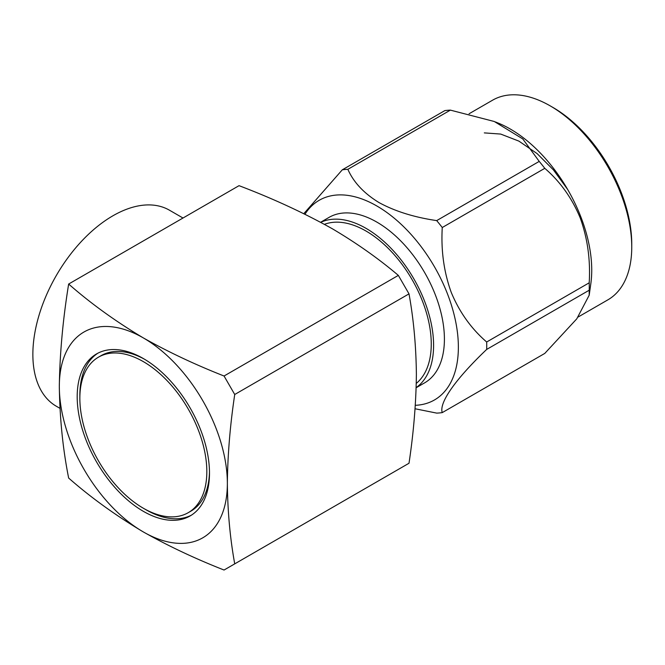 <?xml version="1.0" encoding="UTF-8"?>
<svg xmlns="http://www.w3.org/2000/svg" width="665" height="665" viewBox="0 0 665 665"><rect width="100%" height="100%" fill="white"/><g stroke="black" fill="none" stroke-linecap="round" stroke-linejoin="round"><path stroke-width="1" d="M188.228 512.682A89.783 51.837 -120 0 0 201.994 440.745A89.783 51.837 -120 0 0 143.341 361.627A89.783 51.837 -120 0 0 98.453 357.18A89.783 51.837 -120 0 0 84.688 429.125A89.783 51.837 -120 0 0 143.341 508.235A89.783 51.837 -120 0 0 188.228 512.682L190.897 511.144A89.783 51.837 -120 0 0 209.483 471.56M143.341 358.543A93.549 54.015 -120 0 0 96.566 353.913A93.549 54.015 -120 0 0 82.227 428.875A93.549 54.015 -120 0 0 143.341 511.319A93.549 54.015 -120 0 0 190.115 515.949A93.549 54.015 -120 0 0 204.454 440.986A93.549 54.015 -120 0 0 143.341 358.543M97.921 353.173A93.549 54.015 -120 0 0 79.875 396.764M144.662 508.983A93.549 54.015 -120 0 0 146.009 509.781A93.549 54.015 -120 0 0 191.429 515.151M320.754 222.326A95.536 55.162 60 0 1 366.041 228.353A95.536 55.162 60 0 1 427.778 310.331A95.536 55.162 60 0 1 416.174 387.587M320.63 222.26L329.084 217.372A95.536 55.162 60 0 1 376.856 222.11A95.536 55.162 60 0 1 439.266 306.299A95.536 55.162 60 0 1 424.627 382.857L416.165 387.737M324.454 224.329A92.244 53.258 60 0 1 366.041 231.046A92.244 53.258 60 0 1 425.06 308.377A92.244 53.258 60 0 1 416.282 383.389M59.916 408.31L56.301 406.224A113.166 65.336 -60 0 1 38.952 315.534A113.166 65.336 -60 0 1 112.884 215.809A113.166 65.336 -60 0 1 169.467 210.207L183 218.02M567.661 189.483L553.471 169.966L537.096 153.582L518.891 141.113L500.687 134.064L484.311 132.892M631.75 247.072L631.75 243.997A111.504 64.38 -120 0 0 552.906 107.431L550.238 105.893A115.278 66.558 60 0 1 631.75 247.072A115.278 66.558 60 0 1 607.876 299.849L578.184 316.989M469.074 113.765L492.599 100.182A115.278 66.558 60 0 1 509.481 94.97A115.278 66.558 60 0 1 550.238 105.893M495.392 121.944L498.027 123.008A115.278 66.558 60 0 1 590.819 283.731L589.198 295.202L576.763 318.859L544.785 353.414L442.258 412.608A133.574 77.123 -120 0 1 439.499 412.932A133.574 77.123 -120 0 1 436.689 413.106L415.06 408.759M450.388 110.124A133.574 77.123 -120 0 0 447.578 110.299A133.574 77.123 -120 0 0 444.827 110.614L342.292 169.816A133.574 77.123 60 0 1 345.052 169.492A133.574 77.123 60 0 1 347.862 169.317C353.547 182.252 363.921 193.332 378.984 202.551C394.91 211.279 414.154 217.289 436.689 220.605L539.224 161.404L522.781 138.927L494.286 121.496L450.388 110.124L347.862 169.317M589.198 295.202L589.207 290.223A133.574 77.123 -120 0 0 589.207 282.808C590.562 260.023 587.577 238.427 580.254 218.02C572 198.137 560.179 181.578 544.785 168.328A133.574 77.123 -120 0 0 539.224 161.404M304.977 214.221A115.278 66.558 60 0 1 336.099 195.069A115.278 66.558 60 0 1 447.445 293.805A115.278 66.558 60 0 1 417.612 405.16A115.278 66.558 60 0 1 415.301 405.309M589.207 290.223L486.672 349.424C455.583 379.067 438.825 402.815 442.258 412.608M486.672 349.424A133.574 77.123 -120 0 0 486.672 342.001L589.207 282.808M544.785 168.328L442.258 227.521C440.92 250.456 443.904 272.043 451.211 292.309C459.374 312.068 471.202 328.635 486.672 342.001M442.258 227.521A133.574 77.123 -120 0 0 436.689 220.605M303.814 213.656L342.292 169.816M234.728 563.87C230.098 538.392 227.646 511.585 227.355 483.438C227.646 454.935 230.107 425.292 234.728 394.495L224.055 376.008C195.078 364.611 168.17 351.918 143.341 337.92C115.677 321.428 90.781 303.464 68.653 284.038C62.901 319.491 59.792 353.622 59.326 386.432C59.784 418.634 62.892 449.174 68.653 478.052C90.781 497.487 115.677 515.45 143.341 531.942A118.811 68.595 -120 0 0 227.355 483.438A118.811 68.595 -120 0 0 143.341 337.92A118.811 68.595 -120 0 0 59.326 386.432A118.811 68.595 -120 0 0 143.341 531.942C168.17 545.94 195.078 558.633 224.055 570.03L409.008 463.247C413.638 432.433 416.091 402.782 416.381 374.304C416.091 346.141 413.63 319.333 409.008 293.863L234.728 394.495M224.055 376.008L398.343 275.385C378.601 258.652 356.615 243.124 332.367 228.785C303.805 212.817 272.692 198.444 239.034 185.668L68.653 284.038M398.343 275.385L409.008 293.863M144.687 359.341A89.783 51.837 -120 0 0 101.122 355.642L98.453 357.18"/></g></svg>

